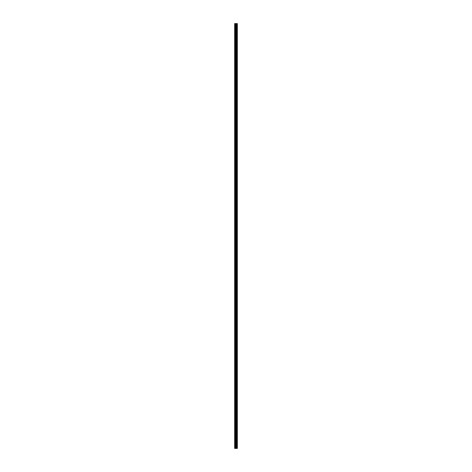 <?xml version="1.0" encoding="UTF-8"?>
<svg xmlns="http://www.w3.org/2000/svg" width="472" height="472" viewBox="0 0 472 472"><rect width="100%" height="100%" fill="white"/><g stroke="black" fill="none" stroke-linecap="round" stroke-linejoin="round"><path stroke-width="0.71" d="M235.835 448.4L237.351 448.4L237.351 23.6L234.649 23.6L234.649 448.4L235.835 448.4L235.835 23.6M236.319 448.4L236.319 23.6M236.277 448.4L236.277 23.6M234.832 448.4L234.832 23.6M237.327 448.4L237.327 23.6M237.198 448.4L237.198 23.6M237.156 448.4L237.156 23.6M236.897 448.4L236.897 23.6M236.82 448.4L236.82 23.6M236.655 448.4L236.655 23.6M236.578 448.4L236.578 23.6M236.212 448.4L236.212 23.6M236.106 448.4L236.106 23.6M235.941 448.4L235.941 23.6M235.487 448.4L235.487 23.6M235.274 448.4L235.274 23.6"/></g></svg>
